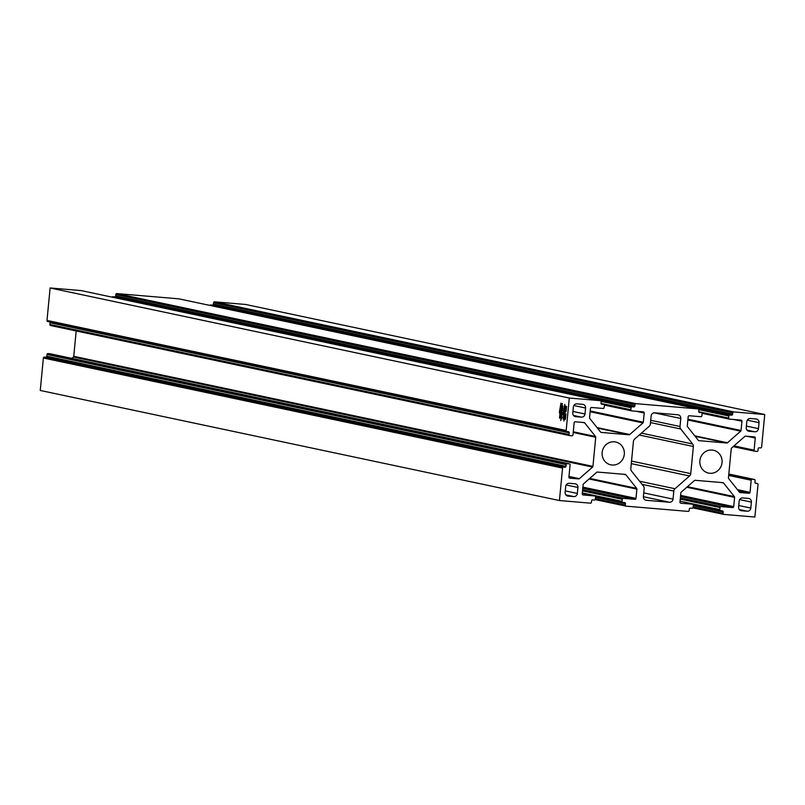 <?xml version="1.0" encoding="UTF-8"?>
<svg xmlns="http://www.w3.org/2000/svg" width="805" height="805" viewBox="0 0 805 805"><rect width="100%" height="100%" fill="white"/><g stroke="black" fill="none" stroke-linecap="round" stroke-linejoin="round"><path stroke-width="1.21" d="M722.025 462.593A11.683 11.109 -78 0 1 708.531 473.088A11.683 11.109 -78 0 1 699.877 460.722A11.683 11.109 -78 0 1 713.371 450.237A11.683 11.109 -78 0 1 722.025 462.593M624.298 454.342A11.683 11.109 -78 0 1 610.804 464.837A11.683 11.109 -78 0 1 602.15 452.48A11.683 11.109 -78 0 1 615.644 441.985A11.683 11.109 -78 0 1 624.298 454.342M564.577 413.448L564.687 412.774L564.667 414.183L565.975 413.881L565.352 419.335L564.164 419.435L563.943 421.015L564.677 413.458M561.467 417.232L562.051 413.579L561.427 413.76L560.743 420.552L561.276 413.82L560.3 417.503L562.303 403.386L561.971 406.666L562.695 405.921L562.816 406.434L561.488 413.166L562.343 412.905L561.407 418.952L561.296 416.698L562.172 417.554M566.167 430.494L569.296 398.032L600.238 400.649A1.026 0.976 -78 0 1 601.124 401.755L600.993 403.124A1.026 0.976 102 0 0 601.868 404.231L603.498 404.372A1.026 0.976 -78 0 1 604.374 405.478L604.173 407.521A1.026 0.976 -78 0 1 603.106 408.467L591.534 407.491A1.026 0.976 102 0 0 590.457 408.437L589.572 417.694A1.026 0.976 102 0 0 589.783 418.449L600.59 432.064A1.026 0.976 102 0 0 601.255 432.426L629.017 434.77A1.026 0.976 102 0 0 629.731 434.529L642.964 422.937A1.026 0.976 102 0 0 643.316 422.233L644.211 412.975A1.026 0.976 102 0 0 643.336 411.858L631.764 410.882A1.026 0.976 -78 0 1 630.889 409.775L631.09 407.733A1.026 0.976 -78 0 1 632.167 406.787L633.797 406.928A1.026 0.976 102 0 0 634.863 405.982L635.004 404.613A1.026 0.976 -78 0 1 636.071 403.677L697.965 408.9A1.026 0.976 -78 0 1 698.851 410.007L698.72 411.365A1.026 0.976 102 0 0 699.595 412.482L701.225 412.613A1.026 0.976 -78 0 1 702.101 413.72L701.91 415.772A1.026 0.976 -78 0 1 700.833 416.718L689.261 415.742A1.026 0.976 102 0 0 688.184 416.678L687.299 425.946A1.026 0.976 102 0 0 687.51 426.69L698.317 440.315A1.026 0.976 102 0 0 698.982 440.667L726.744 443.012A1.026 0.976 102 0 0 727.458 442.77L740.691 431.178A1.026 0.976 102 0 0 741.043 430.484L741.938 421.216A1.026 0.976 102 0 0 741.063 420.109L729.491 419.133A1.026 0.976 -78 0 1 728.616 418.026L728.817 415.974A1.026 0.976 -78 0 1 729.894 415.038L731.524 415.169A1.026 0.976 102 0 0 732.6 414.233L732.731 412.864A1.026 0.976 -78 0 1 733.808 411.919L764.75 414.535L761.621 446.986A1.026 0.976 -78 0 1 760.544 447.932L759.246 447.822A1.026 0.976 102 0 0 758.169 448.767L758.008 450.478A1.026 0.976 -78 0 1 756.931 451.414L754.979 451.253A1.026 0.976 -78 0 1 754.094 450.146L755.261 438.011A1.026 0.976 102 0 0 754.386 436.904L745.551 436.159A1.026 0.976 102 0 0 744.836 436.401L731.604 447.993A1.026 0.976 102 0 0 731.252 448.697L728.445 477.818A1.026 0.976 102 0 0 728.656 478.562L739.463 492.177A1.026 0.976 102 0 0 740.127 492.539L748.952 493.284A1.026 0.976 102 0 0 750.029 492.338L751.196 480.213A1.026 0.976 -78 0 1 752.273 479.267L754.235 479.438A1.026 0.976 -78 0 1 755.11 480.545L754.949 482.245A1.026 0.976 102 0 0 755.825 483.352L757.123 483.463A1.026 0.976 -78 0 1 758.008 484.57L754.879 517.031L723.937 514.425A1.026 0.976 -78 0 1 723.051 513.318L723.182 511.95A1.026 0.976 102 0 0 722.306 510.843L720.676 510.702A1.026 0.976 -78 0 1 719.801 509.595L720.002 507.542A1.026 0.976 -78 0 1 721.069 506.607L732.641 507.583A1.026 0.976 102 0 0 733.717 506.637L734.603 497.369A1.026 0.976 102 0 0 734.391 496.625L723.584 483.01A1.026 0.976 102 0 0 722.93 482.648L695.158 480.303A1.026 0.976 102 0 0 694.443 480.545L681.211 492.137A1.026 0.976 102 0 0 680.859 492.831L679.963 502.099A1.026 0.976 102 0 0 680.839 503.206L692.411 504.182A1.026 0.976 -78 0 1 693.286 505.288L693.085 507.341A1.026 0.976 -78 0 1 692.008 508.287L690.388 508.146A1.026 0.976 102 0 0 689.311 509.092L689.181 510.461A1.026 0.976 -78 0 1 688.104 511.396L626.21 506.174A1.026 0.976 -78 0 1 625.324 505.067L625.455 503.699A1.026 0.976 102 0 0 624.579 502.592L622.949 502.461A1.026 0.976 -78 0 1 622.074 501.344L622.275 499.301A1.026 0.976 -78 0 1 623.342 498.355L634.914 499.331A1.026 0.976 102 0 0 635.99 498.386L636.876 489.128A1.026 0.976 102 0 0 636.664 488.373L625.857 474.759A1.026 0.976 102 0 0 625.193 474.397L597.431 472.062A1.026 0.976 102 0 0 596.716 472.304L583.484 483.886A1.026 0.976 102 0 0 583.132 484.59L582.236 493.857A1.026 0.976 102 0 0 583.112 494.964L594.684 495.94A1.026 0.976 -78 0 1 595.559 497.047L595.358 499.09A1.026 0.976 -78 0 1 594.281 500.036L592.651 499.895A1.026 0.976 102 0 0 591.584 500.841L591.444 502.209A1.026 0.976 -78 0 1 590.377 503.155L559.425 500.539L562.554 468.077A1.026 0.976 -78 0 1 563.631 467.142L564.929 467.252A1.026 0.976 102 0 0 566.006 466.306L566.167 464.596A1.026 0.976 -78 0 1 567.243 463.65L569.205 463.821A1.026 0.976 -78 0 1 570.081 464.928L568.914 477.053A1.026 0.976 102 0 0 569.789 478.16L578.624 478.905A1.026 0.976 102 0 0 579.338 478.663L592.571 467.081A1.026 0.976 102 0 0 592.933 466.377L595.73 437.256A1.026 0.976 102 0 0 595.519 436.511L584.712 422.887A1.026 0.976 102 0 0 584.048 422.534L575.223 421.79A1.026 0.976 102 0 0 574.146 422.726L572.979 434.861A1.026 0.976 -78 0 1 571.902 435.807L569.94 435.636A1.026 0.976 -78 0 1 569.065 434.529L569.226 432.818A1.026 0.976 102 0 0 568.35 431.711L567.052 431.601A1.026 0.976 -78 0 1 566.167 430.494L46.992 320.43L50.121 287.969L569.296 398.032M559.364 412.17L560.984 403.194L560.562 406.767L561.327 406.787L560.451 407.38L559.958 409.715L560.954 409.544L559.787 416.537L560.431 415.169L559.505 418.198L560.27 410.107L559.364 412.17M563.047 412.864L564.798 404.402L564.285 408.155L564.909 407.672L564.989 408.387L564.154 408.739L563.601 411.043L564.677 410.973L563.49 417.976L564.144 416.869L563.188 419.264L563.681 414.474L563.118 414.404L563.983 411.496L563.55 411.224L563.047 412.864M565.482 405.861L565.462 407.209L566.509 406.455L566.579 407.129L566.046 411.637L564.889 412.563L565.482 405.861M559.425 500.539L40.25 390.465L43.379 358.014A1.026 0.976 -78 0 1 44.456 357.068L45.754 357.178A1.026 0.976 102 0 0 46.831 356.233L46.992 354.522A1.026 0.976 -78 0 1 48.069 353.586L50.021 353.747A1.026 0.976 -78 0 1 50.252 353.798M71.846 358.366L73.396 357.007A1.026 0.976 102 0 0 73.748 356.303L76.193 330.966M569.719 435.586L50.765 325.562A1.026 0.976 -78 0 1 49.89 324.455L50.051 322.755A1.026 0.976 102 0 0 49.789 321.95M566.821 431.561L47.877 321.537A1.026 0.976 -78 0 1 46.992 320.43M50.121 287.969L81.064 290.575A1.026 0.976 -78 0 1 81.295 290.625M112.096 297.146A1.026 0.976 -78 0 1 112.992 296.713L114.612 296.854A1.026 0.976 102 0 0 115.689 295.908L115.819 294.539A1.026 0.976 -78 0 1 116.896 293.604L178.791 298.826A1.026 0.976 -78 0 1 179.022 298.876M209.823 305.397A1.026 0.976 -78 0 1 210.719 304.964L212.349 305.105A1.026 0.976 102 0 0 213.416 304.159L213.556 302.791A1.026 0.976 -78 0 1 214.623 301.845L245.575 304.461L764.75 414.535M746.829 421.629A3.431 3.27 -78 0 1 750.411 418.489L756.116 418.972A3.431 3.27 -78 0 1 759.045 422.665L758.461 428.642A3.431 3.27 -78 0 1 754.879 431.782L749.173 431.299A3.431 3.27 -78 0 1 746.245 427.606L746.829 421.629M577.346 493.445A3.431 3.27 -78 0 1 573.764 496.584L568.058 496.101A3.431 3.27 -78 0 1 565.13 492.408L565.714 486.431A3.431 3.27 -78 0 1 569.296 483.292L575.001 483.775A3.431 3.27 -78 0 1 577.93 487.458L577.346 493.445L565.281 490.879M585.004 414.001A3.431 3.27 -78 0 1 581.411 417.141L575.716 416.658A3.431 3.27 -78 0 1 572.788 412.975L573.361 406.988A3.431 3.27 -78 0 1 576.944 403.848L582.649 404.331A3.431 3.27 -78 0 1 585.577 408.024L585.004 414.001L572.929 411.446M677.86 414.776A3.431 3.27 -78 0 1 680.788 418.469L680.014 426.499A3.431 3.27 102 0 0 680.738 428.995L692.642 443.998A3.431 3.27 -78 0 1 693.367 446.493L690.75 473.632A3.431 3.27 -78 0 1 689.563 475.966L674.982 488.736A3.431 3.27 102 0 0 673.805 491.07L673.03 499.1A3.431 3.27 -78 0 1 669.438 502.25L646.314 500.297A3.431 3.27 -78 0 1 643.386 496.605L644.161 488.575A3.431 3.27 102 0 0 643.437 486.079L631.533 471.076A3.431 3.27 -78 0 1 630.808 468.58L633.424 441.432A3.431 3.27 -78 0 1 634.612 439.097L649.192 426.328A3.431 3.27 102 0 0 650.37 423.994L651.144 415.964A3.431 3.27 -78 0 1 654.737 412.824L677.86 414.776M739.171 501.072A3.431 3.27 -78 0 1 742.763 497.923L748.459 498.406A3.431 3.27 -78 0 1 751.387 502.099L750.813 508.076A3.431 3.27 -78 0 1 747.231 511.225L741.526 510.742A3.431 3.27 -78 0 1 738.598 507.049L739.171 501.072M561.327 406.787L560.562 406.767M560.119 413.086L559.505 413.035M560.159 413.096L559.535 412.784M560.501 410.017L559.908 409.966M561.337 413.217L560.823 413.368M561.991 407.853L562.121 406.032M562.816 406.646L561.971 406.666M562.343 413.146L561.488 413.166M562.685 407.058L561.508 407.39L561.387 408.839L562.152 408.839L561.216 410.751L562.333 410.651M561.387 408.839L562.725 408.477M562.423 409.111L562.514 407.048M562.293 410.449L562.282 409.101M561.216 410.751L561.87 410.54M565.563 407.733L564.285 408.155M563.118 414.404L563.903 413.81M563.842 414.142L563.198 414.082M564.094 414.052L563.44 414.001M564.406 413.921L563.752 413.871M564.225 411.375L563.55 411.224M565.985 414.102L564.667 414.183M564.617 419.657L564.074 418.882M565.13 414.736L564.496 414.515M564.225 418.801L565.352 418.771L564.818 418.691L565.673 414.625L564.607 414.837L564.225 418.801L564.818 418.691M566.579 407.159L565.462 407.209M566.458 407.662L565.402 407.813L565.08 411.204L566.076 411.184M566.046 411.013L566.257 407.642M738.598 491.09L748.952 493.284M737.481 489.682L750.029 492.338M728.676 475.433L751.196 480.213M728.787 474.286L752.273 479.267M754.345 479.448L728.807 474.034L754.235 479.438M755.221 483.06L757.123 483.463M723.816 514.405L692.904 507.854L723.705 514.375M693.125 506.969L723.051 513.318M693.256 505.6L723.182 511.95M720.566 510.682L693.246 504.896L720.455 510.652M680.054 501.173L719.801 509.595M680.255 499.12L720.002 507.542M680.366 497.973L721.069 506.607M680.497 496.524L732.641 507.583M680.607 495.377L733.717 506.637M686.806 487.236L734.603 497.369M687.45 486.673L734.391 496.625M721.22 482.507L723.584 483.01M626.089 506.154L595.177 499.603L625.978 506.124M595.398 498.718L625.324 505.067M595.529 497.359L625.455 503.699M622.839 502.441L595.519 496.645L622.728 502.411M582.327 492.922L622.074 501.344M582.528 490.869L622.275 499.301M582.639 489.722L623.342 498.355M582.77 488.283L634.914 499.331M582.88 487.136L635.99 498.386M589.079 478.985L636.876 489.128M589.723 478.422L636.664 488.373M623.493 474.256L625.857 474.759M594.794 495.95L582.287 493.304L594.684 495.94M43.379 358.014L562.554 468.077M44.456 357.068L563.631 467.142M45.754 357.178L564.929 467.252M46.831 356.233L566.006 466.306M46.992 354.522L566.167 464.596M48.069 353.586L567.243 463.65M50.021 353.747L569.205 463.821M568.934 476.852L578.624 478.905M568.964 476.469L579.338 478.663M73.396 357.007L592.571 467.081M73.748 356.303L592.933 466.377M573.2 432.476L595.73 437.256M573.271 431.792L595.519 436.511M582.337 422.384L584.712 422.887M49.89 324.455L569.065 434.529M50.051 322.755L569.226 432.818M81.064 290.575L600.238 400.649M601.214 403.889L603.498 404.372M597.421 428.069L629.017 434.77M597.038 427.596L629.731 434.529M590.146 411.737L642.964 422.937M590.216 410.973L643.316 422.233M636.111 411.254L644.211 412.975M631.653 410.872L604.344 405.076L631.543 410.842M601.003 403.446L630.889 409.775M601.083 401.373L631.09 407.733M112.992 296.713L632.167 406.787M114.612 296.854L633.797 406.928M115.689 295.908L634.863 405.982M115.819 294.539L635.004 404.613M116.896 293.604L636.071 403.677M178.791 298.826L697.965 408.9M695.148 436.31L726.744 443.012M694.765 435.837L727.458 442.77M687.873 419.989L740.691 431.178M687.943 419.224L741.043 430.484M733.838 419.506L741.938 421.216M729.38 419.113L702.071 413.327L729.27 419.083M698.73 411.687L728.616 418.026M698.81 409.614L728.817 415.974M210.719 304.964L729.894 415.038M212.349 305.105L731.524 415.169M213.416 304.159L732.6 414.233M213.556 302.791L732.731 412.864M214.623 301.845L733.808 411.919M754.859 451.233L733.154 446.634L754.748 451.203M734.009 445.89L754.094 450.146M747.171 436.3L755.261 438.011M573.502 415.471L581.411 417.141M574.951 416.497L575.716 416.658M573.824 405.529L585.577 408.024M565.855 494.904L573.764 496.584M567.304 495.94L568.058 496.101M566.177 484.972L577.93 487.458M654.183 412.824L680.788 418.469M650.732 420.291L680.014 426.499M650.51 422.585L680.738 428.995M641.414 433.14L692.642 443.998M639.261 435.022L693.367 446.493M631.533 461.084L690.75 473.632M631.291 463.62L689.563 475.966M639.593 481.239L674.982 488.736M642.058 484.348L673.805 491.07M643.738 492.891L673.03 499.1M643.376 496.715L669.438 502.25M645.56 500.136L646.314 500.297M747.292 420.17L759.045 422.665M746.396 426.076L758.461 428.642M746.97 430.101L754.879 431.782M748.419 431.138L749.173 431.299M739.644 499.613L751.387 502.099M738.749 505.52L750.813 508.076M739.322 509.545L747.231 511.225M740.771 510.581L741.526 510.742M561.316 406.746L560.753 406.706M561.337 413.589L560.693 413.539M564.667 410.922L564.104 410.872M755.211 483.05L757.243 483.483M50.141 353.767L569.316 463.841M50.655 325.552L569.829 435.616M47.757 321.517L566.931 431.591M81.184 290.595L600.359 400.669M601.204 403.879L603.609 404.382M178.911 298.846L698.086 408.91"/></g></svg>
